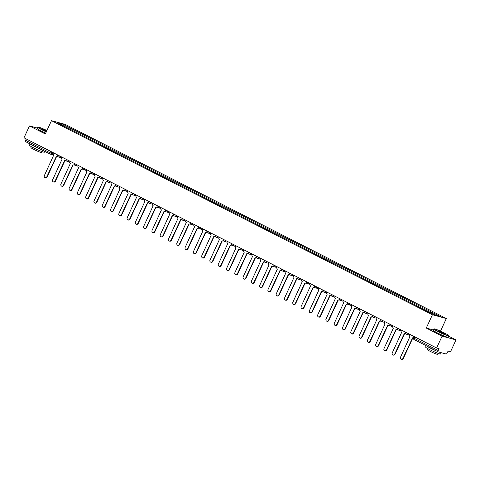 <?xml version="1.0" encoding="UTF-8"?>
<svg xmlns="http://www.w3.org/2000/svg" width="480" height="480" viewBox="0 0 480 480"><rect width="100%" height="100%" fill="white"/><g stroke="black" fill="none" stroke-linecap="round" stroke-linejoin="round"><path stroke-width="0.72" d="M440.496 331.158L446.328 318.534L65.37 124.458L51.468 120.666L432.426 314.742L426.27 328.056L442.098 336.12L436.608 348L24 137.802L29.49 125.922L45.312 133.98L51.468 120.666M442.098 336.12L456 339.906L448.788 336.234M456 339.906L450.51 351.792L448.05 351.12L447.192 352.968A1.32 0.564 117 0 1 446.088 354.012L438.216 351.87A1.32 0.564 117 0 1 438.168 351.852L414.114 339.594A1.32 0.564 -63 0 1 414.156 338.268L438.21 350.52A1.32 0.564 117 0 0 438.168 351.852M49.578 153.876L25.608 141.672A1.32 0.564 -63 0 1 25.56 141.654A1.32 0.564 -63 0 1 25.608 140.322L49.662 152.58L53.118 153.774M26.244 138.942L25.608 140.322M37.404 128.076L29.49 125.922M438.21 350.52L439.068 348.672L436.608 348M430.968 312.906L431.73 312.186L440.652 316.734L435.978 315.456L426.402 310.734L65.412 126.834L57.144 122.466L61.818 123.738L70.74 128.286L69.87 129.102M431.73 312.186L70.74 128.286M446.328 318.534L432.426 314.742M433.482 330.024L426.27 328.056M70.86 129.606L71.394 128.46M61.788 124.83L61.818 123.738M409.68 334.284L409.458 334.776A1.32 1.188 -74.8 0 0 409.968 336.51L400.53 357.15A1.518 1.368 -74.8 0 0 402.972 358.392L412.566 337.836A1.32 1.188 -74.8 0 0 413.52 337.848L414.156 338.268L414.792 336.888M413.442 338.046A1.32 1.188 105.2 0 1 413.136 338.01L412.77 337.914M412.83 337.932L403.332 358.494A1.518 1.368 105.2 0 1 401.532 359.268M401.4 330.066L401.172 330.552A1.32 1.188 -74.8 0 0 401.682 332.286L392.244 352.926A1.518 1.368 -74.8 0 0 394.686 354.174L404.286 333.612A1.32 1.188 -74.8 0 0 405.69 333.288M405.804 333.612A1.32 1.188 105.2 0 1 404.85 333.792L404.49 333.69M404.55 333.708L395.046 354.27A1.518 1.368 105.2 0 1 393.252 355.05M393.114 325.842L392.886 326.334A1.32 1.188 -74.8 0 0 393.396 328.068L383.958 348.708A1.518 1.368 -74.8 0 0 386.4 349.95L396 329.394A1.32 1.188 -74.8 0 0 397.404 329.064M397.524 329.388A1.32 1.188 105.2 0 1 396.564 329.574L396.204 329.472M396.264 329.49L386.766 350.052A1.518 1.368 105.2 0 1 384.966 350.832M444.9 333.252A8.052 0.648 24.8 0 0 434.244 328.914A8.052 0.648 24.8 0 0 438.114 331.404A8.052 0.648 24.8 0 0 445.428 334.728A8.052 0.648 24.8 0 0 448.812 335.646A8.052 0.648 24.8 0 0 444.9 333.252M448.812 335.646L448.908 335.904A8.25 0.66 -155.2 0 1 448.914 335.964A8.25 0.66 -155.2 0 1 437.946 331.56A8.25 0.66 -155.2 0 1 433.938 329.046A8.25 0.66 -155.2 0 1 433.98 329.01L434.244 328.914M443.202 332.79A4.026 0.324 -155.2 0 1 445.14 334.032A4.026 0.324 -155.2 0 1 439.812 331.866A4.026 0.324 -155.2 0 1 437.856 330.666A4.026 0.324 -155.2 0 1 439.548 331.128A4.026 0.324 -155.2 0 1 443.202 332.79M444.828 334.002A3.828 0.306 24.8 0 0 443.034 332.946A3.828 0.306 24.8 0 0 438.078 330.882M441.192 352.68L440.58 354A8.25 0.66 -155.2 0 1 429.618 349.59A8.25 0.66 -155.2 0 1 425.604 347.076L426.216 345.762M436.176 350.832A8.25 0.66 -155.2 0 1 430.308 348.096A8.25 0.66 -155.2 0 1 426.582 345.948M438.288 353.448L437.85 354.402A5.94 0.48 -155.2 0 1 429.954 351.228A5.94 0.48 -155.2 0 1 427.068 349.422L427.506 348.462M448.914 335.964L448.302 337.278A8.25 0.66 -155.2 0 1 437.34 332.874A8.25 0.66 -155.2 0 1 433.332 330.36L433.938 329.046M46.908 130.53A8.052 0.648 24.8 0 0 38.1 127.104A8.052 0.648 24.8 0 0 41.97 129.588A8.052 0.648 24.8 0 0 46.374 131.682M46.284 131.88A8.25 0.66 -155.2 0 1 41.802 129.744A8.25 0.66 -155.2 0 1 37.794 127.236A8.25 0.66 -155.2 0 1 37.842 127.2L38.1 127.104M46.518 131.382A4.026 0.324 -155.2 0 1 43.668 130.05A4.026 0.324 -155.2 0 1 41.712 128.856A4.026 0.324 -155.2 0 1 46.77 130.83M44.778 151.44L44.436 152.184A8.25 0.66 -155.2 0 1 33.474 147.78A8.25 0.66 -155.2 0 1 29.46 145.266L30.072 143.946M40.032 149.022A8.25 0.66 -155.2 0 1 34.164 146.286A8.25 0.66 -155.2 0 1 30.438 144.138M42.144 151.632L41.706 152.592A5.94 0.48 -155.2 0 1 33.81 149.418A5.94 0.48 -155.2 0 1 30.924 147.606L31.362 146.652M45.678 133.194A8.25 0.66 -155.2 0 1 41.196 131.058A8.25 0.66 -155.2 0 1 37.188 128.55L37.794 127.236M46.68 131.028A3.828 0.306 24.8 0 0 41.934 129.066M384.828 321.624L384.606 322.11A1.32 1.188 -74.8 0 0 385.116 323.85L375.678 344.49A1.518 1.368 -74.8 0 0 378.12 345.732L387.714 325.176A1.32 1.188 -74.8 0 0 389.124 324.846M389.238 325.17A1.32 1.188 105.2 0 1 388.284 325.35L387.924 325.254M387.978 325.266L378.48 345.828A1.518 1.368 105.2 0 1 376.68 346.608M376.548 317.406L376.32 317.892A1.32 1.188 -74.8 0 0 376.83 319.626L367.392 340.266A1.518 1.368 -74.8 0 0 369.834 341.514L379.434 320.952A1.32 1.188 -74.8 0 0 380.838 320.628M380.952 320.946A1.32 1.188 105.2 0 1 379.998 321.132L379.638 321.03M379.698 321.048L370.194 341.61A1.518 1.368 105.2 0 1 368.4 342.39M368.262 313.182L368.034 313.674A1.32 1.188 -74.8 0 0 368.544 315.408L359.106 336.048A1.518 1.368 -74.8 0 0 361.548 337.29L371.148 316.734A1.32 1.188 -74.8 0 0 372.552 316.404M372.672 316.728A1.32 1.188 105.2 0 1 371.712 316.908L371.352 316.812M371.412 316.83L361.914 337.392A1.518 1.368 105.2 0 1 360.114 338.172M359.976 308.964L359.754 309.45A1.32 1.188 -74.8 0 0 360.264 311.19L350.826 331.83A1.518 1.368 -74.8 0 0 353.268 333.072L362.862 312.51A1.32 1.188 -74.8 0 0 364.272 312.186M364.386 312.51A1.32 1.188 105.2 0 1 363.432 312.69L363.072 312.594M363.126 312.606L353.628 333.168A1.518 1.368 105.2 0 1 351.828 333.948M351.696 304.746L351.468 305.232A1.32 1.188 -74.8 0 0 351.978 306.966L342.54 327.606A1.518 1.368 -74.8 0 0 344.982 328.854L354.582 308.292A1.32 1.188 -74.8 0 0 355.986 307.968M356.1 308.286A1.32 1.188 105.2 0 1 355.146 308.472L354.786 308.37M354.846 308.388L345.342 328.95A1.518 1.368 105.2 0 1 343.548 329.73M343.41 300.522L343.182 301.014A1.32 1.188 -74.8 0 0 343.692 302.748L334.254 323.388A1.518 1.368 -74.8 0 0 336.696 324.63L346.296 304.074A1.32 1.188 -74.8 0 0 347.7 303.744M347.82 304.068A1.32 1.188 105.2 0 1 346.86 304.248L346.5 304.152M346.56 304.17L337.062 324.732A1.518 1.368 105.2 0 1 335.262 325.506M335.124 296.304L334.902 296.79A1.32 1.188 -74.8 0 0 335.412 298.524L325.974 319.164A1.518 1.368 -74.8 0 0 328.416 320.412L338.01 299.85A1.32 1.188 -74.8 0 0 339.42 299.526M339.534 299.85A1.32 1.188 105.2 0 1 338.58 300.03L338.22 299.934M338.28 299.946L328.776 320.508A1.518 1.368 105.2 0 1 326.976 321.288M326.844 292.08L326.616 292.572A1.32 1.188 -74.8 0 0 327.126 294.306L317.688 314.946A1.518 1.368 -74.8 0 0 320.13 316.188L329.73 295.632A1.32 1.188 -74.8 0 0 331.134 295.302M331.248 295.626A1.32 1.188 105.2 0 1 330.294 295.812L329.934 295.71M329.994 295.728L320.49 316.29A1.518 1.368 105.2 0 1 318.696 317.07M318.558 287.862L318.33 288.348A1.32 1.188 -74.8 0 0 318.84 290.088L309.402 310.728A1.518 1.368 -74.8 0 0 311.844 311.97L321.444 291.414A1.32 1.188 -74.8 0 0 322.848 291.084M322.968 291.408A1.32 1.188 105.2 0 1 322.008 291.588L321.648 291.492M321.708 291.51L312.21 312.072A1.518 1.368 105.2 0 1 310.41 312.846M310.272 283.644L310.05 284.13A1.32 1.188 -74.8 0 0 310.56 285.864L301.122 306.504A1.518 1.368 -74.8 0 0 303.564 307.752L313.158 287.19A1.32 1.188 -74.8 0 0 314.568 286.866M314.682 287.19A1.32 1.188 105.2 0 1 313.728 287.37L313.368 287.268M313.428 287.286L303.924 307.848A1.518 1.368 105.2 0 1 302.124 308.628M301.992 279.42L301.764 279.912A1.32 1.188 -74.8 0 0 302.274 281.646L292.836 302.286A1.518 1.368 -74.8 0 0 295.278 303.528L304.878 282.972A1.32 1.188 -74.8 0 0 306.282 282.642M306.396 282.966A1.32 1.188 105.2 0 1 305.442 283.146L305.082 283.05M305.142 283.068L295.638 303.63A1.518 1.368 105.2 0 1 293.844 304.41M293.706 275.202L293.478 275.688A1.32 1.188 -74.8 0 0 293.988 277.428L284.55 298.068A1.518 1.368 -74.8 0 0 286.992 299.31L296.592 278.754A1.32 1.188 -74.8 0 0 297.996 278.424M298.116 278.748A1.32 1.188 105.2 0 1 297.162 278.928L296.796 278.832M296.856 278.844L287.358 299.406A1.518 1.368 105.2 0 1 285.558 300.186M285.42 270.984L285.198 271.47A1.32 1.188 -74.8 0 0 285.708 273.204L276.27 293.844A1.518 1.368 -74.8 0 0 278.712 295.092L288.306 274.53A1.32 1.188 -74.8 0 0 289.716 274.206M289.83 274.524A1.32 1.188 105.2 0 1 288.876 274.71L288.516 274.608M288.576 274.626L279.072 295.188A1.518 1.368 105.2 0 1 277.272 295.968M277.14 266.76L276.912 267.252A1.32 1.188 -74.8 0 0 277.422 268.986L267.984 289.626A1.518 1.368 -74.8 0 0 270.426 290.868L280.026 270.312A1.32 1.188 -74.8 0 0 281.43 269.982M281.55 270.306A1.32 1.188 105.2 0 1 280.59 270.486L280.23 270.39M280.29 270.408L270.786 290.97A1.518 1.368 105.2 0 1 268.992 291.75M268.854 262.542L268.626 263.028A1.32 1.188 -74.8 0 0 269.136 264.762L259.698 285.402A1.518 1.368 -74.8 0 0 262.14 286.65L271.74 266.088A1.32 1.188 -74.8 0 0 273.144 265.764M273.264 266.088A1.32 1.188 105.2 0 1 272.31 266.268L271.944 266.172M272.004 266.184L262.506 286.746A1.518 1.368 105.2 0 1 260.706 287.526M260.568 258.318L260.346 258.81A1.32 1.188 -74.8 0 0 260.856 260.544L251.418 281.184A1.518 1.368 -74.8 0 0 253.86 282.432L263.454 261.87A1.32 1.188 -74.8 0 0 264.864 261.54M264.978 261.864A1.32 1.188 105.2 0 1 264.024 262.05L263.664 261.948M263.724 261.966L254.22 282.528A1.518 1.368 105.2 0 1 252.426 283.308M252.288 254.1L252.06 254.592A1.32 1.188 -74.8 0 0 252.57 256.326L243.132 276.966A1.518 1.368 -74.8 0 0 245.574 278.208L255.174 257.652A1.32 1.188 -74.8 0 0 256.578 257.322M256.698 257.646A1.32 1.188 105.2 0 1 255.738 257.826L255.378 257.73M255.438 257.748L245.934 278.31A1.518 1.368 105.2 0 1 244.14 279.084M244.002 249.882L243.774 250.368A1.32 1.188 -74.8 0 0 244.284 252.102L234.846 272.742A1.518 1.368 -74.8 0 0 237.294 273.99L246.888 253.428A1.32 1.188 -74.8 0 0 248.292 253.104M248.412 253.428A1.32 1.188 105.2 0 1 247.458 253.608L247.092 253.512M247.152 253.524L237.654 274.086A1.518 1.368 105.2 0 1 235.854 274.866M235.716 245.658L235.494 246.15A1.32 1.188 -74.8 0 0 236.004 247.884L226.566 268.524A1.518 1.368 -74.8 0 0 229.008 269.766L238.608 249.21A1.32 1.188 -74.8 0 0 240.012 248.88M240.126 249.204A1.32 1.188 105.2 0 1 239.172 249.39L238.812 249.288M238.872 249.306L229.368 269.868A1.518 1.368 105.2 0 1 227.574 270.648M227.436 241.44L227.208 241.926A1.32 1.188 -74.8 0 0 227.718 243.666L218.28 264.306A1.518 1.368 -74.8 0 0 220.722 265.548L230.322 244.992A1.32 1.188 -74.8 0 0 231.726 244.662M231.846 244.986A1.32 1.188 105.2 0 1 230.886 245.166L230.526 245.07M230.586 245.082L221.082 265.644A1.518 1.368 105.2 0 1 219.288 266.424M219.15 237.222L218.922 237.708A1.32 1.188 -74.8 0 0 219.438 239.442L209.994 260.082A1.518 1.368 -74.8 0 0 212.442 261.33L222.036 240.768A1.32 1.188 -74.8 0 0 223.446 240.444M223.56 240.762A1.32 1.188 105.2 0 1 222.606 240.948L222.24 240.846M222.3 240.864L212.802 261.426A1.518 1.368 105.2 0 1 211.002 262.206M210.864 232.998L210.642 233.49A1.32 1.188 -74.8 0 0 211.152 235.224L201.714 255.864A1.518 1.368 -74.8 0 0 204.156 257.106L213.756 236.55A1.32 1.188 -74.8 0 0 215.16 236.22M215.274 236.544A1.32 1.188 105.2 0 1 214.32 236.724L213.96 236.628M214.02 236.646L204.516 257.208A1.518 1.368 105.2 0 1 202.722 257.988M202.584 228.78L202.356 229.266A1.32 1.188 -74.8 0 0 202.866 231.006L193.428 251.646A1.518 1.368 -74.8 0 0 195.87 252.888L205.47 232.326A1.32 1.188 -74.8 0 0 206.874 232.002M206.994 232.326A1.32 1.188 105.2 0 1 206.034 232.506L205.674 232.41M205.734 232.422L196.23 252.984A1.518 1.368 105.2 0 1 194.436 253.764M194.298 224.562L194.07 225.048A1.32 1.188 -74.8 0 0 194.586 226.782L185.142 247.422A1.518 1.368 -74.8 0 0 187.59 248.67L197.184 228.108A1.32 1.188 -74.8 0 0 198.594 227.784M198.708 228.102A1.32 1.188 105.2 0 1 197.754 228.288L197.388 228.186M197.448 228.204L187.95 248.766A1.518 1.368 105.2 0 1 186.15 249.546M186.012 220.338L185.79 220.83A1.32 1.188 -74.8 0 0 186.3 222.564L176.862 243.204A1.518 1.368 -74.8 0 0 179.304 244.446L188.904 223.89A1.32 1.188 -74.8 0 0 190.308 223.56M190.422 223.884A1.32 1.188 105.2 0 1 189.468 224.064L189.108 223.968M189.168 223.986L179.664 244.548A1.518 1.368 105.2 0 1 177.87 245.322M177.732 216.12L177.504 216.606A1.32 1.188 -74.8 0 0 178.014 218.34L168.576 238.98A1.518 1.368 -74.8 0 0 171.018 240.228L180.618 219.666A1.32 1.188 -74.8 0 0 182.022 219.342M182.142 219.666A1.32 1.188 105.2 0 1 181.182 219.846L180.822 219.75M180.882 219.762L171.378 240.324A1.518 1.368 105.2 0 1 169.584 241.104M169.446 211.896L169.224 212.388A1.32 1.188 -74.8 0 0 169.734 214.122L160.29 234.762A1.518 1.368 -74.8 0 0 162.738 236.004L172.332 215.448A1.32 1.188 -74.8 0 0 173.742 215.118M173.856 215.442A1.32 1.188 105.2 0 1 172.902 215.628L172.536 215.526M172.596 215.544L163.098 236.106A1.518 1.368 105.2 0 1 161.298 236.886M161.16 207.678L160.938 208.17A1.32 1.188 -74.8 0 0 161.448 209.904L152.01 230.544A1.518 1.368 -74.8 0 0 154.452 231.786L164.052 211.23A1.32 1.188 -74.8 0 0 165.456 210.9M165.57 211.224A1.32 1.188 105.2 0 1 164.616 211.404L164.256 211.308M164.316 211.326L154.812 231.888A1.518 1.368 105.2 0 1 153.018 232.662M152.88 203.46L152.652 203.946A1.32 1.188 -74.8 0 0 153.162 205.68L143.724 226.32A1.518 1.368 -74.8 0 0 146.166 227.568L155.766 207.006A1.32 1.188 -74.8 0 0 157.17 206.682M157.29 207.006A1.32 1.188 105.2 0 1 156.33 207.186L155.97 207.084M156.03 207.102L146.526 227.664A1.518 1.368 105.2 0 1 144.732 228.444M144.594 199.236L144.372 199.728A1.32 1.188 -74.8 0 0 144.882 201.462L135.438 222.102A1.518 1.368 -74.8 0 0 137.886 223.344L147.48 202.788A1.32 1.188 -74.8 0 0 148.89 202.458M149.004 202.782A1.32 1.188 105.2 0 1 148.05 202.968L147.684 202.866M147.744 202.884L138.246 223.446A1.518 1.368 105.2 0 1 136.446 224.226M136.308 195.018L136.086 195.504A1.32 1.188 -74.8 0 0 136.596 197.244L127.158 217.884A1.518 1.368 -74.8 0 0 129.6 219.126L139.2 198.57A1.32 1.188 -74.8 0 0 140.604 198.24M140.718 198.564A1.32 1.188 105.2 0 1 139.764 198.744L139.404 198.648M139.464 198.66L129.96 219.222A1.518 1.368 105.2 0 1 128.166 220.002M128.028 190.8L127.8 191.286A1.32 1.188 -74.8 0 0 128.31 193.02L118.872 213.66A1.518 1.368 -74.8 0 0 121.314 214.908L130.914 194.346A1.32 1.188 -74.8 0 0 132.318 194.022M132.438 194.34A1.32 1.188 105.2 0 1 131.478 194.526L131.118 194.424M131.178 194.442L121.68 215.004A1.518 1.368 105.2 0 1 119.88 215.784M119.742 186.576L119.52 187.068A1.32 1.188 -74.8 0 0 120.03 188.802L110.586 209.442A1.518 1.368 -74.8 0 0 113.034 210.684L122.628 190.128A1.32 1.188 -74.8 0 0 124.038 189.798M124.152 190.122A1.32 1.188 105.2 0 1 123.198 190.302L122.832 190.206M122.892 190.224L113.394 210.786A1.518 1.368 105.2 0 1 111.594 211.566M111.462 182.358L111.234 182.844A1.32 1.188 -74.8 0 0 111.744 184.584L102.306 205.224A1.518 1.368 -74.8 0 0 104.748 206.466L114.348 185.904A1.32 1.188 -74.8 0 0 115.752 185.58M115.866 185.904A1.32 1.188 105.2 0 1 114.912 186.084L114.552 185.988M114.612 186L105.108 206.562A1.518 1.368 105.2 0 1 103.314 207.342M103.176 178.14L102.948 178.626A1.32 1.188 -74.8 0 0 103.458 180.36L94.02 201A1.518 1.368 -74.8 0 0 96.462 202.248L106.062 181.686A1.32 1.188 -74.8 0 0 107.466 181.356M107.586 181.68A1.32 1.188 105.2 0 1 106.626 181.866L106.266 181.764M106.326 181.782L96.828 202.344A1.518 1.368 105.2 0 1 95.028 203.124M94.89 173.916L94.668 174.408A1.32 1.188 -74.8 0 0 95.178 176.142L85.74 196.782A1.518 1.368 -74.8 0 0 88.182 198.024L97.776 177.468A1.32 1.188 -74.8 0 0 99.186 177.138M99.3 177.462A1.32 1.188 105.2 0 1 98.346 177.642L97.98 177.546M98.04 177.564L88.542 198.126A1.518 1.368 105.2 0 1 86.742 198.9M86.61 169.698L86.382 170.184A1.32 1.188 -74.8 0 0 86.892 171.918L77.454 192.558A1.518 1.368 -74.8 0 0 79.896 193.806L89.496 173.244A1.32 1.188 -74.8 0 0 90.9 172.92M91.014 173.244A1.32 1.188 105.2 0 1 90.06 173.424L89.7 173.328M89.76 173.34L80.256 193.902A1.518 1.368 105.2 0 1 78.462 194.682M78.324 165.474L78.096 165.966A1.32 1.188 -74.8 0 0 78.606 167.7L69.168 188.34A1.518 1.368 -74.8 0 0 71.61 189.582L81.21 169.026A1.32 1.188 -74.8 0 0 82.614 168.696M82.734 169.02A1.32 1.188 105.2 0 1 81.774 169.206L81.414 169.104M81.474 169.122L71.976 189.684A1.518 1.368 105.2 0 1 70.176 190.464M70.038 161.256L69.816 161.742A1.32 1.188 -74.8 0 0 70.326 163.482L60.888 184.122A1.518 1.368 -74.8 0 0 63.33 185.364L72.924 164.808A1.32 1.188 -74.8 0 0 74.334 164.478M74.448 164.802A1.32 1.188 105.2 0 1 73.494 164.982L73.128 164.886M73.188 164.904L63.69 185.46A1.518 1.368 105.2 0 1 61.89 186.24M61.758 157.038L61.53 157.524A1.32 1.188 -74.8 0 0 62.04 159.258L52.602 179.898A1.518 1.368 -74.8 0 0 55.044 181.146L64.644 160.584A1.32 1.188 -74.8 0 0 66.048 160.26M66.162 160.578A1.32 1.188 105.2 0 1 65.208 160.764L64.848 160.662M64.908 160.68L55.404 181.242A1.518 1.368 105.2 0 1 53.61 182.022M53.472 152.814L53.244 153.306A1.32 1.188 -74.8 0 0 53.754 155.04L44.316 175.68A1.518 1.368 -74.8 0 0 46.758 176.922L56.358 156.366A1.32 1.188 -74.8 0 0 57.762 156.036M57.882 156.36A1.32 1.188 105.2 0 1 56.922 156.54L56.562 156.444M56.622 156.462L47.124 177.024A1.518 1.368 105.2 0 1 45.324 177.804M57.99 155.214L60.522 156.408M60.15 156.216L60.114 156.3A1.32 1.188 105.2 0 1 58.5 156.948M66.276 159.438L68.808 160.626M68.436 160.44L68.4 160.518A1.32 1.188 105.2 0 1 66.786 161.172M74.562 163.656L77.088 164.85M76.722 164.658L76.686 164.736A1.32 1.188 105.2 0 1 75.072 165.39M82.842 167.874L85.374 169.068M85.002 168.882L84.966 168.96A1.32 1.188 105.2 0 1 83.352 169.608M91.128 172.098L93.66 173.286M93.288 173.1L93.252 173.178A1.32 1.188 105.2 0 1 91.638 173.832M99.408 176.316L101.94 177.51M101.574 177.318L101.538 177.396A1.32 1.188 105.2 0 1 99.924 178.05M107.694 180.534L110.226 181.728M109.854 181.542L109.818 181.62A1.32 1.188 105.2 0 1 108.204 182.274M115.98 184.758L118.512 185.952M118.14 185.76L118.104 185.838A1.32 1.188 105.2 0 1 116.49 186.492M124.26 188.976L126.792 190.17M126.426 189.978L126.384 190.056A1.32 1.188 105.2 0 1 124.776 190.71M132.546 193.194L135.078 194.388M134.706 194.202L134.67 194.28A1.32 1.188 105.2 0 1 133.056 194.934M140.832 197.418L143.364 198.612M142.992 198.42L142.956 198.498A1.32 1.188 105.2 0 1 141.342 199.152M149.112 201.636L151.644 202.83M151.272 202.644L151.236 202.722A1.32 1.188 105.2 0 1 149.622 203.37M157.398 205.86L159.93 207.048M159.558 206.862L159.522 206.94A1.32 1.188 105.2 0 1 157.908 207.594M165.684 210.078L168.216 211.272M167.844 211.08L167.808 211.158A1.32 1.188 105.2 0 1 166.194 211.812M173.964 214.296L176.496 215.49M176.124 215.304L176.088 215.382A1.32 1.188 105.2 0 1 174.474 216.036M182.25 218.52L184.782 219.714M184.41 219.522L184.374 219.6A1.32 1.188 105.2 0 1 182.76 220.254M190.536 222.738L193.068 223.932M192.696 223.74L192.66 223.818A1.32 1.188 105.2 0 1 191.046 224.472M198.816 226.956L201.348 228.15M200.976 227.964L200.94 228.042A1.32 1.188 105.2 0 1 199.326 228.696M207.102 231.18L209.634 232.374M209.262 232.182L209.226 232.26A1.32 1.188 105.2 0 1 207.612 232.914M215.388 235.398L217.92 236.592M217.548 236.4L217.512 236.478A1.32 1.188 105.2 0 1 215.898 237.132M223.668 239.622L226.2 240.81M225.828 240.624L225.792 240.702A1.32 1.188 105.2 0 1 224.178 241.356M231.954 243.84L234.486 245.034M234.114 244.842L234.078 244.92A1.32 1.188 105.2 0 1 232.464 245.574M240.24 248.058L242.772 249.252M242.4 249.066L242.364 249.144A1.32 1.188 105.2 0 1 240.75 249.792M248.52 252.282L251.052 253.47M250.68 253.284L250.644 253.362A1.32 1.188 105.2 0 1 249.03 254.016M256.806 256.5L259.338 257.694M258.966 257.502L258.93 257.58A1.32 1.188 105.2 0 1 257.316 258.234M265.092 260.718L267.624 261.912M267.252 261.726L267.216 261.804A1.32 1.188 105.2 0 1 265.602 262.458M273.372 264.942L275.904 266.136M275.532 265.944L275.496 266.022A1.32 1.188 105.2 0 1 273.882 266.676M281.658 269.16L284.19 270.354M283.818 270.162L283.782 270.24A1.32 1.188 105.2 0 1 282.168 270.894M289.944 273.378L292.476 274.572M292.104 274.386L292.068 274.464A1.32 1.188 105.2 0 1 290.454 275.118M298.224 277.602L300.756 278.796M300.384 278.604L300.348 278.682A1.32 1.188 105.2 0 1 298.734 279.336M306.51 281.82L309.042 283.014M308.67 282.828L308.634 282.906A1.32 1.188 105.2 0 1 307.02 283.554M314.796 286.044L317.328 287.232M316.956 287.046L316.92 287.124A1.32 1.188 105.2 0 1 315.306 287.778M323.076 290.262L325.608 291.456M325.236 291.264L325.2 291.342A1.32 1.188 105.2 0 1 323.586 291.996M331.362 294.48L333.894 295.674M333.522 295.488L333.486 295.566A1.32 1.188 105.2 0 1 331.872 296.214M339.648 298.704L342.18 299.892M341.808 299.706L341.772 299.784A1.32 1.188 105.2 0 1 340.158 300.438M347.928 302.922L350.46 304.116M350.088 303.924L350.052 304.002A1.32 1.188 105.2 0 1 348.438 304.656M356.214 307.14L358.746 308.334M358.374 308.148L358.338 308.226A1.32 1.188 105.2 0 1 356.724 308.88M364.5 311.364L367.032 312.558M366.66 312.366L366.624 312.444A1.32 1.188 105.2 0 1 365.01 313.098M372.78 315.582L375.312 316.776M374.94 316.584L374.904 316.662A1.32 1.188 105.2 0 1 373.29 317.316M381.066 319.8L383.598 320.994M383.226 320.808L383.19 320.886A1.32 1.188 105.2 0 1 381.576 321.54M389.352 324.024L391.884 325.218M391.512 325.026L391.476 325.104A1.32 1.188 105.2 0 1 389.862 325.758M397.632 328.242L400.164 329.436M399.792 329.25L399.756 329.328A1.32 1.188 105.2 0 1 398.142 329.976M405.918 332.466L408.45 333.654M408.078 333.468L408.042 333.546A1.32 1.188 105.2 0 1 406.428 334.2M51.87 151.998L51.282 153.27A1.32 1.188 -74.8 0 1 49.668 153.924A1.32 0.564 -63 0 1 49.62 153.906A1.32 0.564 -63 0 1 49.662 152.58L50.298 151.2M438.126 351.822L414.162 339.612A1.32 0.564 -63 0 1 414.114 339.594A1.32 1.32 0 0 1 413.514 337.866L413.652 337.878M402.972 358.392L403.332 358.494M394.686 354.174L395.046 354.27M386.4 349.95L386.766 350.052M378.12 345.732L378.48 345.828M369.834 341.514L370.194 341.61M361.548 337.29L361.914 337.392M353.268 333.072L353.628 333.168M344.982 328.854L345.342 328.95M336.696 324.63L337.062 324.732M328.416 320.412L328.776 320.508M320.13 316.188L320.49 316.29M311.844 311.97L312.21 312.072M303.564 307.752L303.924 307.848M295.278 303.528L295.638 303.63M286.992 299.31L287.358 299.406M278.712 295.092L279.072 295.188M270.426 290.868L270.786 290.97M262.14 286.65L262.506 286.746M253.86 282.432L254.22 282.528M245.574 278.208L245.934 278.31M237.294 273.99L237.654 274.086M229.008 269.766L229.368 269.868M220.722 265.548L221.082 265.644M212.442 261.33L212.802 261.426M204.156 257.106L204.516 257.208M195.87 252.888L196.23 252.984M187.59 248.67L187.95 248.766M179.304 244.446L179.664 244.548M171.018 240.228L171.378 240.324M162.738 236.004L163.098 236.106M154.452 231.786L154.812 231.888M146.166 227.568L146.526 227.664M137.886 223.344L138.246 223.446M129.6 219.126L129.96 219.222M121.314 214.908L121.68 215.004M113.034 210.684L113.394 210.786M104.748 206.466L105.108 206.562M96.462 202.248L96.828 202.344M88.182 198.024L88.542 198.126M79.896 193.806L80.256 193.902M71.61 189.582L71.976 189.684M63.33 185.364L63.69 185.46M55.044 181.146L55.404 181.242M46.758 176.922L47.124 177.024M405.84 332.328L405.78 332.448A1.32 1.32 0 0 0 406.632 334.278L409.368 335.022M397.554 328.104L397.5 328.23A1.32 1.32 0 0 0 398.346 330.06L401.082 330.804M389.268 323.886L389.214 324.012A1.32 1.32 0 0 0 390.066 325.836L392.802 326.58M380.988 319.668L380.928 319.788A1.32 1.32 0 0 0 381.78 321.618L384.516 322.362M372.702 315.444L372.648 315.57A1.32 1.32 0 0 0 373.494 317.4L376.23 318.144M364.422 311.226L364.362 311.352A1.32 1.32 0 0 0 365.214 313.176L367.95 313.92M356.136 307.008L356.076 307.128A1.32 1.32 0 0 0 356.928 308.958L359.664 309.702M347.85 302.784L347.796 302.91A1.32 1.32 0 0 0 348.642 304.734L351.378 305.484M339.57 298.566L339.51 298.692A1.32 1.32 0 0 0 340.362 300.516L343.098 301.26M331.284 294.348L331.224 294.468A1.32 1.32 0 0 0 332.076 296.298L334.812 297.042M322.998 290.124L322.944 290.25A1.32 1.32 0 0 0 323.79 292.074L326.526 292.824M314.718 285.906L314.658 286.026A1.32 1.32 0 0 0 315.51 287.856L318.246 288.6M306.432 281.682L306.372 281.808A1.32 1.32 0 0 0 307.224 283.638L309.96 284.382M298.146 277.464L298.092 277.59A1.32 1.32 0 0 0 298.944 279.414L301.674 280.158M289.866 273.246L289.806 273.366A1.32 1.32 0 0 0 290.658 275.196L293.394 275.94M281.58 269.022L281.52 269.148A1.32 1.32 0 0 0 282.372 270.972L285.108 271.722M273.294 264.804L273.24 264.93A1.32 1.32 0 0 0 274.092 266.754L276.822 267.498M265.014 260.586L264.954 260.706A1.32 1.32 0 0 0 265.806 262.536L268.542 263.28M256.728 256.362L256.668 256.488A1.32 1.32 0 0 0 257.52 258.312L260.256 259.062M248.442 252.144L248.388 252.27A1.32 1.32 0 0 0 249.24 254.094L251.97 254.838M240.162 247.92L240.102 248.046A1.32 1.32 0 0 0 240.954 249.876L243.69 250.62M231.876 243.702L231.816 243.828A1.32 1.32 0 0 0 232.668 245.652L235.404 246.396M223.59 239.484L223.536 239.604A1.32 1.32 0 0 0 224.388 241.434L227.118 242.178M215.31 235.26L215.25 235.386A1.32 1.32 0 0 0 216.102 237.216L218.838 237.96M207.024 231.042L206.964 231.168A1.32 1.32 0 0 0 207.816 232.992L210.552 233.736M198.738 226.824L198.684 226.944A1.32 1.32 0 0 0 199.536 228.774L202.266 229.518M190.458 222.6L190.398 222.726A1.32 1.32 0 0 0 191.25 224.55L193.986 225.3M182.172 218.382L182.112 218.508A1.32 1.32 0 0 0 182.964 220.332L185.7 221.076M173.886 214.164L173.832 214.284A1.32 1.32 0 0 0 174.684 216.114L177.414 216.858M165.606 209.94L165.546 210.066A1.32 1.32 0 0 0 166.398 211.89L169.134 212.64M157.32 205.722L157.26 205.842A1.32 1.32 0 0 0 158.112 207.672L160.848 208.416M149.034 201.498L148.98 201.624A1.32 1.32 0 0 0 149.832 203.454L152.562 204.198M140.754 197.28L140.694 197.406A1.32 1.32 0 0 0 141.546 199.23L144.282 199.974M132.468 193.062L132.408 193.182A1.32 1.32 0 0 0 133.26 195.012L135.996 195.756M124.182 188.838L124.128 188.964A1.32 1.32 0 0 0 124.98 190.788L127.71 191.538M115.902 184.62L115.842 184.746A1.32 1.32 0 0 0 116.694 186.57L119.43 187.314M107.616 180.402L107.556 180.522A1.32 1.32 0 0 0 108.408 182.352L111.144 183.096M99.33 176.178L99.276 176.304A1.32 1.32 0 0 0 100.128 178.128L102.858 178.878M91.05 171.96L90.99 172.086A1.32 1.32 0 0 0 91.842 173.91L94.578 174.654M82.764 167.736L82.704 167.862A1.32 1.32 0 0 0 83.556 169.692L86.292 170.436M74.478 163.518L74.424 163.644A1.32 1.32 0 0 0 75.276 165.468L78.006 166.212M66.198 159.3L66.138 159.42A1.32 1.32 0 0 0 66.99 161.25L69.726 161.994M57.912 155.076L57.858 155.202A1.32 1.32 0 0 0 58.704 157.032L61.44 157.776M414.12 336.546L413.514 337.866M53.832 155.082L49.872 154.002A1.32 1.32 0 0 1 49.62 153.906L25.56 141.654M401.352 359.232L401.712 359.334M393.066 355.014L393.426 355.116M384.78 350.796L385.146 350.892M376.5 346.572L376.86 346.674M368.214 342.354L368.574 342.45M359.928 338.136L360.294 338.232M351.648 333.912L352.008 334.014M343.362 329.694L343.722 329.79M335.076 325.476L335.442 325.572M326.796 321.252L327.156 321.354M318.51 317.034L318.87 317.13M310.224 312.81L310.59 312.912M301.944 308.592L302.304 308.688M293.658 304.374L294.018 304.47M285.372 300.15L285.738 300.252M277.092 295.932L277.452 296.028M268.806 291.714L269.166 291.81M260.52 287.49L260.886 287.592M252.24 283.272L252.6 283.368M243.954 279.054L244.314 279.15M235.668 274.83L236.034 274.932M227.388 270.612L227.748 270.708M219.102 266.388L219.462 266.49M210.816 262.17L211.182 262.266M202.536 257.952L202.896 258.048M194.25 253.728L194.61 253.83M185.964 249.51L186.33 249.606M177.684 245.292L178.044 245.388M169.398 241.068L169.758 241.17M161.112 236.85L161.478 236.946M152.832 232.626L153.192 232.728M144.546 228.408L144.906 228.51M136.266 224.19L136.626 224.286M127.98 219.966L128.34 220.068M119.694 215.748L120.054 215.844M111.414 211.53L111.774 211.626M103.128 207.306L103.488 207.408M94.842 203.088L95.202 203.184M86.562 198.87L86.922 198.966M78.276 194.646L78.636 194.748M69.99 190.428L70.35 190.524M61.71 186.204L62.07 186.306M53.424 181.986L53.784 182.082M45.138 177.768L45.504 177.864"/></g></svg>
